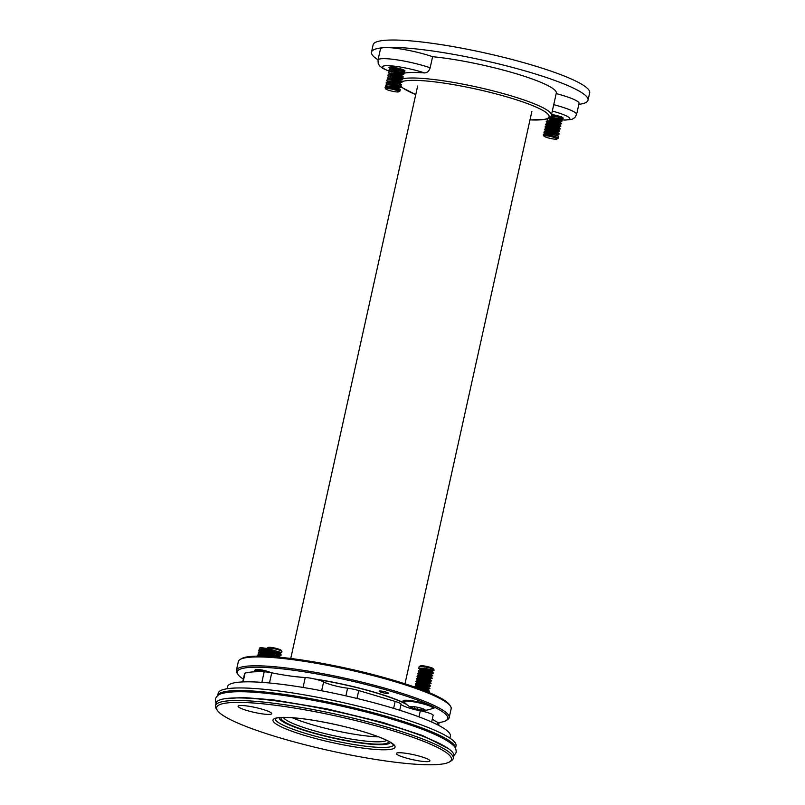<?xml version="1.0" encoding="UTF-8"?>
<svg xmlns="http://www.w3.org/2000/svg" width="805" height="805" viewBox="0 0 805 805"><rect width="100%" height="100%" fill="white"/><g stroke="black" fill="none" stroke-linecap="round" stroke-linejoin="round"><path stroke-width="1.21" d="M427.757 672.115C435.938 673.262 434.74 672.708 424.155 670.444L418.791 670.394L418.157 671.129L419.717 672.839M420.24 672.427L421.146 672.809M427.455 673.02L431.701 673.694L433.372 673.151L431.319 672.225L424.084 670.776L418.157 671.129M427.183 674.691C435.364 675.848 434.167 675.294 423.581 673.03L418.218 672.98L417.584 673.715L419.143 675.425M418.942 674.65L419.667 675.013M418.922 675.184L419.113 674.55L423.651 674.449L431.138 676.281L432.808 675.737L423.511 673.362L417.584 673.715M426.61 677.277C434.791 678.434 433.593 677.88 423.007 675.616L417.644 675.566L417.01 676.301L418.57 678.011M428.31 678.635L432.104 678.414L430.172 677.397L422.937 675.938L417.01 676.301M425.322 680.034L428.28 680.688M431.48 680.698L426.036 679.863C434.217 681.02 433.02 680.467 422.434 678.202L417.071 678.152L416.437 678.887L417.996 680.597M425.734 680.778L429.991 681.453L431.661 680.909L429.598 679.984L422.363 678.524L416.437 678.887M425.463 682.449C433.654 683.606 432.446 683.053 421.86 680.788L416.497 680.738L415.863 681.473L417.423 683.183M416.96 683.244L417.393 682.298L421.931 682.197L429.417 684.039L431.088 683.485L421.79 681.111L415.863 681.473M424.185 685.206L427.133 685.86M430.333 685.87L424.889 685.035C433.08 686.192 431.872 685.639 421.287 683.375L415.923 683.324L415.289 684.059L416.507 685.276M424.587 685.951L428.844 686.625L430.514 686.071L428.451 685.156L421.216 683.697L415.289 684.059M424.316 687.621C432.506 688.778 431.299 688.225 420.723 685.961L415.35 685.91L414.947 687.168M416.084 687.571L420.784 687.369L428.27 689.211L429.94 688.657L420.643 686.283L414.716 686.645M423.742 690.207C431.933 691.364 430.725 690.811 420.15 688.547L418.268 688.356M425.986 691.022L429.236 691.334L427.304 690.328L419.465 688.798M428.26 669.851L433.945 670.565L424.658 668.19L419.083 668.21L420.291 670.253M427.042 672.276L430.001 672.93M433.945 670.565L434.066 670.022A7.647 1.117 -167.5 0 0 434.026 669.851A7.647 1.117 -167.5 0 0 424.949 666.892A7.647 1.117 -167.5 0 0 419.254 666.57A7.647 1.117 -167.5 0 0 419.133 666.711L418.731 668.542M429.367 691.243L426.519 689.12L417.02 687.903M429.94 688.657L427.093 686.534L421.216 685.437L415.35 685.91M430.514 686.071L427.666 683.948L421.78 682.851L415.923 683.324M431.088 683.485L428.24 681.362L422.353 680.265L416.497 680.738M431.661 680.909L428.813 678.776L422.927 677.679L417.071 678.152M432.235 678.323L429.387 676.19L423.5 675.093L417.644 675.566M432.808 675.737L429.961 673.604L424.074 672.507L418.218 672.98M433.372 673.151L430.534 671.018L424.648 669.921L419.858 670.233M429.256 670.022A7.647 1.117 -167.5 0 0 433.633 670.283M432.768 708.239A14.671 2.143 12.5 0 1 432.426 708.481L432.426 708.481A15.969 2.335 -167.5 0 0 434.207 707.837A15.969 2.335 -167.5 0 0 426.409 703.993A15.969 2.335 -167.5 0 0 410.369 700.561A15.969 2.335 -167.5 0 0 403.033 700.924A15.969 2.335 -167.5 0 0 404.372 702.262A14.671 2.143 12.5 0 1 404.221 701.658A14.671 2.143 12.5 0 1 417.543 702.554A14.671 2.143 12.5 0 1 432.466 707.494A14.671 2.143 12.5 0 1 432.768 708.239M404.523 702.413A14.671 2.143 12.5 0 1 404.372 702.262A24.854 24.854 0 0 0 411.073 707.494A7.557 1.107 12.5 0 1 410.52 707.132A7.557 1.107 12.5 0 1 410.651 706.589A7.557 1.107 12.5 0 1 412.703 706.528A7.557 1.107 12.5 0 1 419.898 707.837A7.557 1.107 12.5 0 1 424.909 709.748L424.909 709.748A7.557 1.107 12.5 0 1 424.134 710.392A7.557 1.107 12.5 0 1 422.736 710.362A7.557 1.107 12.5 0 1 415.541 709.054A7.557 1.107 12.5 0 1 411.073 707.494M421.297 708.229L421.035 709.436L415.541 709.054L414.615 708.078M411.436 706.498L410.52 707.132L412.069 707.062C413.871 706.649 414.726 706.971 414.625 708.038L414.656 707.927M424.909 709.748L424.245 709.275L424.909 709.748M422.736 710.362L423.138 709.587L422.736 710.362L421.035 709.436M422.927 708.772L423.138 709.587M419.254 666.57L420.381 665.876A6.692 0.976 12.5 0 1 425.362 666.158A6.692 0.976 12.5 0 1 433.301 668.744L434.026 669.851M428.029 670.444L430.031 670.887M433.825 670.656L432.275 671.108L424.799 669.277L420.26 669.378L419.818 670.313M431.701 673.694L424.225 671.863L419.687 671.964L419.244 672.9M422.756 674.359L428.884 676.049M430.564 678.867L423.078 677.035L418.54 677.126L418.107 678.072M418.922 678.283L421.609 679.531M429.991 681.453L422.504 679.611L417.966 679.712L417.533 680.658M428.844 686.625L421.357 684.783L416.819 684.884L416.628 685.528M429.236 691.334L427.697 691.797L424.195 690.599M432.355 671.058L432.174 671.632M431.782 673.644L431.601 674.218M429.226 676.794L431.027 676.804M430.635 678.816L430.454 679.39M428.079 681.956L429.88 681.976M429.488 683.988L429.307 684.562M416.99 683.475L418.6 684.622M426.932 687.128L428.733 687.138M428.341 689.15L428.159 689.724M275.038 655.21L276.014 654.928A8.986 1.318 -167.5 0 0 276.377 654.656L279.426 655.763L281.166 654.898L276.356 653.288A8.986 1.318 -167.5 0 0 271.738 651.386A8.986 1.318 -167.5 0 0 259.411 649.534A8.986 1.318 -167.5 0 0 259.039 649.796L258.828 650.772A8.986 1.318 -167.5 0 0 259.049 651.165L259.814 651.839M281.096 655.22L276.598 653.68M280.482 657.333L275.783 655.874M279.536 657.242L276.024 656.266A8.986 1.318 -167.5 0 0 275.793 655.884A8.986 1.318 -167.5 0 0 271.164 653.972A8.986 1.318 -167.5 0 0 258.838 652.12A8.986 1.318 -167.5 0 0 258.475 652.382L258.254 653.358A8.986 1.318 -167.5 0 0 258.475 653.751L259.24 654.415M276.95 652.08L279.999 653.177L281.67 652.634L274.535 650.581M281.67 652.634L281.891 651.597A7.647 1.117 -167.5 0 0 281.851 651.416A7.647 1.117 -167.5 0 0 280.683 650.671A7.647 1.117 -167.5 0 0 272.955 648.498A7.647 1.117 -167.5 0 0 267.079 648.146A7.647 1.117 -167.5 0 0 266.958 648.287L266.908 648.518M267.079 648.146L268.206 647.441A6.692 0.976 12.5 0 1 273.348 647.753A6.692 0.976 12.5 0 1 280.11 649.655A6.692 0.976 12.5 0 1 281.126 650.309L281.851 651.416M275.884 652.543L277.816 652.966M278.107 653.7L279.888 653.7L275.894 652.543M279.496 655.713L279.355 656.367L275.32 655.129M431.651 722.005L433.14 715.323A11.471 1.68 -167.5 0 0 420.311 710.785A17.207 2.516 12.5 0 1 401.081 704.164A11.471 1.68 -167.5 0 0 395.164 701.427L358.738 690.559A11.471 1.68 -167.5 0 0 347.589 688.195A17.207 2.516 12.5 0 1 323.61 681.916A11.471 1.68 -167.5 0 0 305.246 677.508A53.543 7.839 12.5 0 1 271.738 672.809A11.471 1.68 -167.5 0 0 264.191 671.793A103.251 15.114 -167.5 0 0 245.062 673.141A11.471 1.68 -167.5 0 0 244.609 673.483L242.738 681.916M455.499 748.318A121.797 17.831 -167.5 0 0 340.414 704.717A121.797 17.831 -167.5 0 0 217.682 695.601L218.215 693.175A121.797 17.831 -167.5 0 1 340.988 702.131A121.797 17.831 -167.5 0 1 456.043 745.903L455.499 748.328M438.574 725.335L438.977 723.504A11.471 1.68 -167.5 0 0 437.638 722.337A53.543 7.839 12.5 0 1 432.335 718.915M453.255 758.461L453.829 755.875A121.797 17.831 -167.5 0 0 338.774 712.103A121.797 17.831 -167.5 0 0 216.002 703.147L215.428 705.733A121.797 17.831 12.5 0 1 338.201 714.689A121.797 17.831 12.5 0 1 453.255 758.461A121.797 17.831 12.5 0 1 451.374 760.745L449.582 761.862A120.267 17.609 -167.5 0 0 337.828 716.39A120.267 17.609 -167.5 0 0 217.33 710.372A120.267 17.609 -167.5 0 0 278.731 737.501A120.267 17.609 -167.5 0 0 449.582 761.862M217.33 710.372L216.173 708.601A121.797 17.831 12.5 0 1 215.428 705.733M247.004 710.523A17.207 2.516 -167.5 0 0 271.708 713.683A17.207 2.516 -167.5 0 0 255.457 707.504A17.207 2.516 -167.5 0 0 238.109 706.237A17.207 2.516 -167.5 0 0 247.004 710.523M405.217 757.757A17.207 2.516 -167.5 0 0 429.92 760.916A17.207 2.516 -167.5 0 0 413.669 754.728A17.207 2.516 -167.5 0 0 396.322 753.47A17.207 2.516 -167.5 0 0 405.217 757.757M449.915 738.175L450.377 736.122A114.149 16.714 -167.5 0 0 342.548 695.107A114.149 16.714 -167.5 0 0 227.483 686.705L227.03 688.768M316.174 679.37A72.47 10.606 12.5 0 1 375.844 692.803A72.47 10.606 12.5 0 1 406.595 704.425M411.586 707.746A72.47 10.606 12.5 0 1 412.784 709.054M438.785 736.243A117.59 17.217 -167.5 0 0 340.274 705.321A117.59 17.217 -167.5 0 0 237.928 691.716M279.184 717.688A56.984 8.342 -167.5 0 0 279.204 718.09A56.984 8.342 -167.5 0 0 333.029 738.034A56.984 8.342 -167.5 0 0 390.244 742.703A56.984 8.342 -167.5 0 0 390.425 742.351M388.604 741.304A55.072 8.06 12.5 0 1 312.803 732.641A55.072 8.06 12.5 0 1 281.277 717.507M292.275 717.728A55.072 8.06 -167.5 0 0 378.541 736.857M283.471 717.436A53.16 7.778 -167.5 0 0 333.562 735.639A53.16 7.778 -167.5 0 0 386.642 740.308M261.404 671.722A8.986 1.318 -167.5 0 0 254.239 671.451A8.986 1.318 -167.5 0 0 254.44 671.823M266.988 672.024A8.986 1.318 -167.5 0 0 254.823 670.223A8.986 1.318 -167.5 0 0 254.461 670.485L254.239 671.451M269.816 672.447A7.537 1.107 -167.5 0 0 266.697 671.32A7.537 1.107 -167.5 0 0 256.362 669.77L254.823 670.223M264.956 656.236A8.986 1.318 -167.5 0 0 257.68 655.944A8.986 1.318 -167.5 0 0 257.721 656.125M270.42 656.508A8.986 1.318 -167.5 0 0 258.264 654.707A8.986 1.318 -167.5 0 0 257.902 654.968L257.68 655.944M272.623 656.659A7.537 1.107 -167.5 0 0 270.138 655.813A7.537 1.107 -167.5 0 0 259.794 654.254L258.264 654.707M275.622 656.89A8.986 1.318 -167.5 0 0 270.943 654.948A8.986 1.318 -167.5 0 0 258.254 653.358M275.793 655.884L274.596 654.827A7.537 1.107 -167.5 0 0 270.711 653.227A7.537 1.107 -167.5 0 0 260.367 651.668L258.838 652.12M259.411 649.534L260.941 649.082A7.537 1.107 -167.5 0 1 271.285 650.641A7.537 1.107 -167.5 0 1 275.169 652.241L276.367 653.298A8.986 1.318 -167.5 0 1 276.588 653.69L276.377 654.656A8.986 1.318 -167.5 0 0 271.516 652.362A8.986 1.318 -167.5 0 0 258.828 650.772M275.612 652.624L276.588 652.342A8.986 1.318 -167.5 0 0 272.09 649.776A8.986 1.318 -167.5 0 0 262.742 647.894A8.986 1.318 -167.5 0 0 259.623 648.578L260.387 649.253M240.021 659.557L241.369 658.721A107.84 15.788 12.5 0 1 348.404 668.673A107.84 15.788 12.5 0 1 449.623 704.888L450.488 706.216A108.987 15.949 -167.5 0 0 288.442 659.134A108.987 15.949 -167.5 0 0 240.021 659.557A108.987 15.949 -167.5 0 0 238.34 661.599L236.378 670.464A108.987 15.949 12.5 0 1 286.469 667.989A108.987 15.949 12.5 0 1 395.949 691.435A108.987 15.949 12.5 0 1 449.18 717.647A108.987 15.949 12.5 0 1 447.5 719.69L446.151 720.525A107.84 15.788 -167.5 0 0 401.776 694.645A107.84 15.788 -167.5 0 0 286.822 669.378A107.84 15.788 -167.5 0 0 237.898 674.359A107.84 15.788 -167.5 0 0 243.362 679.118M449.18 717.647L451.152 708.782A108.987 15.949 -167.5 0 0 450.488 706.216M237.898 674.359L237.032 673.03A108.987 15.949 12.5 0 1 236.378 670.464M438.222 722.659A107.84 15.788 -167.5 0 0 446.151 720.525M314.423 678.947A73.426 10.747 12.5 0 1 405.75 703.671M412.854 708.239A73.426 10.747 12.5 0 1 413.76 709.316M295.264 676.643A73.426 10.747 12.5 0 1 302.056 677.307M381.369 691.092A4.78 0.704 -167.5 0 0 379.175 691.203A4.78 0.704 -167.5 0 0 383.683 692.914A4.78 0.704 -167.5 0 0 388.503 693.266A4.78 0.704 -167.5 0 0 386.169 692.119A4.78 0.704 -167.5 0 0 381.369 691.092M270.711 672.608A8.221 1.208 -167.5 0 0 259.18 669.579A8.221 1.208 -167.5 0 0 255.396 669.77A8.221 1.208 -167.5 0 0 255.497 670.022M315.147 679.118A65.014 9.519 12.5 0 1 321.688 680.124M367.784 690.338A65.014 9.519 12.5 0 1 381.54 694.554M402.832 73.486A78.397 11.471 12.5 0 1 424.567 72.933A26.766 3.914 -167.5 0 0 388.865 65.718A26.766 3.914 -167.5 0 0 390.113 71.484M378.048 59.842A110.899 16.231 12.5 0 1 371.487 52.164A110.899 16.231 12.5 0 1 384.176 47.636A32.502 4.76 -167.5 0 0 380.453 48.964L377.998 60.043A32.502 4.76 12.5 0 1 396.795 59.832A32.502 4.76 12.5 0 1 430.162 67.781L432.617 56.692A78.397 11.471 12.5 0 1 514.445 73.215A78.397 11.471 12.5 0 1 556.295 93.139L551.385 115.296C552.321 116.111 550.248 117.47 545.176 119.392L529.992 119.925M430.162 67.781C429.095 71.122 427.234 72.842 424.567 72.933M432.617 56.692A32.502 4.76 -167.5 0 0 384.176 47.636A110.899 16.231 12.5 0 1 507.734 66.181A110.899 16.231 12.5 0 1 588.032 100.172A110.899 16.231 12.5 0 1 578.845 104.358M553.739 104.67A32.502 4.76 12.5 0 1 576.611 114.461L579.067 103.382A32.502 4.76 -167.5 0 0 556.195 93.591M371.487 52.164L373.128 44.778A110.899 16.231 12.5 0 1 385.816 40.25A110.899 16.231 12.5 0 1 509.374 58.795A110.899 16.231 12.5 0 1 589.673 92.786L588.032 100.172M562.554 118.496A8.221 1.208 -167.5 0 0 563.208 118.184A8.221 1.208 -167.5 0 0 551.556 114.521M390.234 68.385A8.221 1.208 12.5 0 1 388.946 67.399A8.221 1.208 12.5 0 1 389.882 67.056A8.221 1.208 12.5 0 1 399.049 68.435A8.221 1.208 12.5 0 1 404.996 70.951A8.221 1.208 12.5 0 1 403.858 71.303M385.806 88.932A6.692 0.976 -167.5 0 0 391.451 91.035A6.692 0.976 -167.5 0 0 398.374 91.911A6.692 0.976 -167.5 0 0 398.737 91.8A6.692 0.976 -167.5 0 0 394.108 89.657A6.692 0.976 -167.5 0 0 386.229 88.54A6.692 0.976 -167.5 0 0 385.806 88.932L385.082 87.826A7.647 1.117 12.5 0 1 385.042 87.644A7.647 1.117 12.5 0 1 385.565 87.373L386.068 85.119C389.117 83.941 404.191 87.624 400.236 87.675L397.398 87.332M387.638 84.646L386.088 82.945L386.642 82.533C389.69 81.355 404.764 85.038 400.81 85.089L399.642 85.501M386.088 82.945L386.712 82.211C389.932 81.053 404.764 84.716 400.88 84.767L401.121 84.746M388.211 82.06L386.662 80.359L387.215 79.947C390.264 78.769 405.338 82.452 401.383 82.502L399.894 82.945L396.01 82.261M386.662 80.359L387.286 79.625C390.506 78.467 405.338 82.13 401.454 82.18L391.26 79.846M388.785 79.474L387.235 77.773L387.789 77.361C390.838 76.183 405.911 79.866 401.957 79.926M387.235 77.773L387.859 77.039C391.079 75.881 405.911 79.544 402.027 79.594M399.119 79.574L396.181 78.93M389.358 76.888L387.809 75.187L388.362 74.774C391.411 73.607 406.475 77.28 402.53 77.34M387.809 75.187L388.433 74.452C391.653 73.295 406.485 76.958 402.601 77.008L392.407 74.684M399.693 76.988L396.754 76.344M389.932 74.302L388.372 72.601L388.926 72.188C391.985 71.021 407.048 74.704 403.104 74.754M390.465 73.889L389.731 73.527M388.372 72.601L389.006 71.866C392.226 70.709 407.058 74.372 403.174 74.432M390.163 71.232L388.946 70.015L389.499 69.602C392.558 68.435 407.622 72.118 403.677 72.168L400.84 71.826M388.946 70.015L389.58 69.28C392.8 68.123 407.632 71.786 403.748 71.846M391.079 69.139L389.519 67.429L389.962 67.056M385.042 87.644L386.138 84.787C389.358 83.64 404.201 87.302 400.306 87.353L400.548 87.332M389.58 69.28L395.919 68.858L401.635 69.995L404.05 72.118L402.188 72.611L398.304 71.917M389.006 71.866L395.346 71.444L401.061 72.571L403.667 74.291L401.926 75.167M388.433 74.452L394.772 74.03L400.488 75.157L402.903 77.29L401.041 77.783L397.157 77.089M387.859 77.039L394.198 76.616L399.914 77.743L402.52 79.464L400.779 80.339M387.286 79.625L393.625 79.202L400.679 80.852L401.755 82.462M386.712 82.211L393.051 81.788L400.105 83.438L401.182 85.048M386.138 84.787L392.478 84.374L398.203 85.501L400.739 87.101L400.236 87.675M386.068 85.119L387.205 86.286L385.565 87.373C388.785 86.226 403.627 89.888 399.743 89.939M387.054 86.93L397.63 88.087L400.166 89.687L399.974 90.955A7.647 1.117 12.5 0 1 399.854 91.106L398.737 91.8M387.104 86.92L385.565 87.373A7.647 1.117 12.5 0 1 394.027 88.51A7.647 1.117 12.5 0 1 399.974 90.955M387.416 84.414L387.779 83.7L392.619 83.72L399.713 85.451L399.572 86.095L397.74 86.014M392.256 79.051L390.546 78.337M401.242 78.266L399.461 78.266M392.83 76.465L391.119 75.751M397.076 75.026L391.693 73.164M402.389 73.104L400.608 73.094M393.977 71.303L392.266 70.578M387.205 86.286L392.045 86.306L397.771 87.443L399.139 88.037L398.998 88.681M397.418 85.29L395.446 84.847M387.748 82.12L388.352 81.114L393.192 81.144L400.216 82.915M388.563 79.242L388.916 78.528L393.766 78.558L399.491 79.685L400.86 80.279L400.719 80.933M398.566 80.118L396.583 79.675M389.137 76.656L389.489 75.942L394.339 75.972L401.353 77.753M389.711 74.07L390.063 73.366L394.913 73.386L400.638 74.513L402.007 75.117L401.856 75.761M390.043 71.786L390.636 70.78L395.486 70.8L402.5 72.581M390.616 69.2L391.21 68.194L396.06 68.214L401.786 69.341L403.154 69.944L403.003 70.588M545.418 133.781L543.868 132.101L553.921 132.423L559.093 134.113L557.422 134.656L553.126 133.972M555.772 133.902L549.382 132.251M543.868 132.101L546.565 131.165L553.991 132.101L559.093 134.113M558.912 133.902L549.453 131.929M545.991 131.195L544.442 129.514L554.494 129.836L559.666 131.527L557.996 132.07M544.442 129.514L547.138 128.579L554.565 129.514L559.666 131.527M559.485 131.316L550.026 129.343M546.565 128.609L545.015 126.928L555.068 127.25L560.24 128.941L556.919 128.74M545.015 126.928L547.712 125.993L555.138 126.928L560.24 128.941M547.159 125.731L545.589 124.342L555.641 124.664L560.813 126.355L559.143 126.908M545.589 124.342L548.286 123.407L555.712 124.342L560.813 126.355M547.712 123.437L546.162 121.756L556.215 122.078L561.387 123.779L559.717 124.322M558.066 123.568L555.048 122.893M546.162 121.756L548.859 120.82L556.285 121.756L561.377 123.779M547.984 118.617L556.788 119.492L561.95 121.193L560.29 121.736M548.829 118.234L556.859 119.17L561.95 121.193M551.143 116.021L557.362 116.906L562.524 118.607L558.59 118.919M551.274 115.699L557.432 116.584L562.524 118.607M544.019 136.166L543.294 135.059A7.647 1.117 12.5 0 1 543.254 134.878L543.959 133.932L545.991 133.741L553.417 134.677L558.429 136.176L558.187 138.188A7.647 1.117 12.5 0 1 558.066 138.329L556.939 139.034A6.692 0.976 -167.5 0 0 552.633 136.971A6.692 0.976 -167.5 0 0 544.019 136.166A6.692 0.976 -167.5 0 0 548.396 137.947A6.692 0.976 -167.5 0 0 556.939 139.034M543.254 134.878A7.647 1.117 12.5 0 1 553.136 135.975A7.647 1.117 12.5 0 1 558.187 138.188M552.884 116.413L551.918 116.081M552.814 116.735L551.093 116.121M548.286 120.851L546.826 118.999M546.957 125.268L545.669 124.191M547.42 131.195L546.514 130.792M546.847 133.771L545.941 133.378M545.005 133.771L547.108 133.298L553.146 133.982L557.221 135.109L555.41 135.149M552.461 134.485L545.569 131.497M545.579 131.185L547.682 130.722L553.719 131.396L557.795 132.523L559.083 133.65M553.035 131.899L547.742 130.068M546.152 128.599L548.255 128.136L554.293 128.81L558.368 129.937L556.557 129.977M550.057 128.216L546.716 126.335M545.679 126.174L548.829 125.55L554.866 126.224L558.942 127.351L560.23 128.478M554.182 126.727L547.279 123.749M546.253 123.588L549.402 122.964L555.43 123.638L559.515 124.775L560.803 125.902M551.194 123.044L549.463 122.32M546.826 121.002L549.966 120.378L556.003 121.052L560.089 122.189L561.377 123.316M549.493 117.852L556.577 118.466L560.662 119.603L561.95 120.73M550.348 117.148L560.803 118.949L560.793 119.744L558.851 119.633M555.903 118.979L550.61 117.148M551.405 115.206L557.151 115.88L561.236 117.017L562.524 118.144M544.965 133.861L545.106 133.217L547.249 132.654L557.422 134.656M545.78 130.974L547.823 130.068L553.86 130.752L557.935 131.879L557.925 132.674M555.722 131.839L546.937 128.901M546.102 128.699L546.253 128.045L548.396 127.482L554.434 128.166L558.64 129.444L554.263 128.8M550.197 127.562L547.511 126.315M547.098 125.993L546.826 125.459L548.97 124.896L555.007 125.58L559.083 126.707L559.073 127.502M556.869 126.667L554.836 126.224M547.501 123.215L549.543 122.32L555.581 122.994L559.656 124.121L559.646 124.916M557.442 124.081L555.41 123.638M547.823 120.941L550.117 119.734L556.154 120.408L560.23 121.535L560.22 122.33M403.818 700.451A15.295 2.244 12.5 0 1 403.828 700.42L404.372 702.262M417.694 707.303L417.372 708.762M412.2 706.498L412.069 707.062M261.846 682.348L264.191 671.793M243.12 681.905L245.062 673.141M305.276 735.619A62.528 9.157 12.5 0 1 301.714 718.624A62.528 9.157 12.5 0 1 395.054 746.487A62.528 9.157 12.5 0 1 305.276 735.619M275.23 718.734A60.617 8.875 -167.5 0 0 306.564 733.707A60.617 8.875 -167.5 0 0 393.565 744.967M399.733 710.252L401.081 704.164M418.972 716.853L420.311 710.785M437.135 724.601L437.638 722.337M269.484 682.982L271.738 672.809M303.042 687.44L305.246 677.508M321.648 690.771L323.61 681.916M345.888 695.852L347.589 688.195M356.987 698.448L358.738 690.559M393.625 708.36L395.164 701.427M400.377 79.454A78.397 11.471 12.5 0 1 401.242 79.142M401.765 78.981A78.397 11.471 12.5 0 1 423.339 78.477A78.397 11.471 12.5 0 1 506.959 94.628A78.397 11.471 12.5 0 1 551.385 115.296M530.002 119.885A76.485 11.2 -167.5 0 0 540.356 119.854A76.485 11.2 -167.5 0 0 500.811 95.171A76.485 11.2 -167.5 0 0 401.725 81.788M400.558 82.472A76.485 11.2 -167.5 0 0 399.733 83.841M400.176 85.34A76.485 11.2 -167.5 0 0 415.752 94.557M558.016 119.432A26.766 3.914 -167.5 0 0 569.598 118.104A26.766 3.914 -167.5 0 0 552.321 111.06M433.694 707.072L432.426 708.481A24.854 24.854 0 0 1 424.134 710.392M416.849 685.769L415.642 684.703M431.208 676.23L431.067 676.874M418.821 674.842L418.67 675.486M430.061 681.402L429.92 682.046M428.914 686.574L428.773 687.218M416.527 685.176L416.386 685.83M427.767 691.737L427.626 692.391M418.791 670.394L420.341 669.941M280.07 653.127L279.929 653.781M280.522 657.363L279.315 656.286M281.096 654.777L279.888 653.7M393.605 744.846L390.968 742.683C387.316 740.328 381.097 737.632 372.302 734.603C352.308 727.539 315.017 719.217 291.511 717.678C273.066 716.933 276.306 718.915 275.179 718.785M448.053 748.378L422.706 735.589L382.908 722.488L327.082 708.873L273.157 699.857L242.879 697.482L224.404 698.8M453.799 756.036L456.143 752.514C456.425 749.274 455.087 746.537 452.118 744.313C443.002 736.927 423.5 728.706 393.615 719.65C356.997 708.531 309.392 698.398 273.851 694.162C249.59 691.233 232.625 690.932 222.945 693.256C219.041 693.99 216.505 695.943 215.327 699.122L215.971 703.308M275.874 656.91L276.014 656.276M417.644 86.034L290.736 658.48M531.884 111.362L404.985 683.807M398.797 79.182L398.948 78.477M377.998 60.043L378.219 63.565L379.517 65.799L382.767 68.385L390.012 71.565M558.74 119.603L565.15 120.086L571.973 119.371L574.931 117.54L576.611 114.461M398.223 82.1L398.465 83.468M399.703 85.491L402.208 87.695L415.742 94.598M387.175 84.706L387.316 84.062M400.145 83.519L400.286 82.865M388.322 79.534L388.463 78.89M388.896 76.948L389.036 76.304M401.282 78.347L401.433 77.693M389.469 74.372L389.61 73.718M402.43 73.175L402.581 72.531M389.298 70.649L390.506 71.726M400.608 87.634L399.069 88.087M545.498 133.469L543.959 133.932M557.302 135.17L558.509 136.236M546.072 130.883L544.532 131.346M546.645 128.297L545.106 128.76M558.449 129.997L559.656 131.064M557.352 135.26L557.493 134.606M545.538 131.275L545.679 130.631M558.499 130.088L558.64 129.444M546.676 126.113L546.826 125.459M547.249 123.527L547.4 122.873M561.367 117.158L561.508 116.514M545.931 124.956L547.138 126.023M560.119 129.031L558.569 129.494"/></g></svg>
